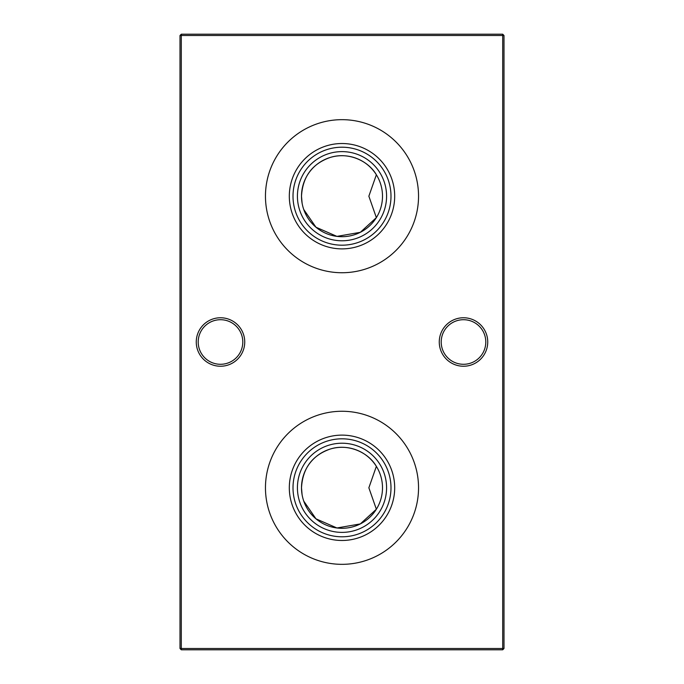 <?xml version="1.0" encoding="UTF-8"?>
<svg xmlns="http://www.w3.org/2000/svg" width="684" height="684" viewBox="0 0 684 684"><rect width="100%" height="100%" fill="white"/><g stroke="black" fill="none" stroke-linecap="round" stroke-linejoin="round"><path stroke-width="1.03" d="M289.315 487.803A52.685 52.685 0 0 1 342 435.118A52.685 52.685 0 0 1 394.685 487.803A52.685 52.685 0 0 1 342 540.48A52.685 52.685 0 0 1 289.315 487.803M293.008 487.803A48.991 48.991 0 0 1 342 438.812A48.991 48.991 0 0 1 390.991 487.803A48.991 48.991 0 0 1 342 536.795A48.991 48.991 0 0 1 293.008 487.803M297.42 487.803A44.58 44.58 0 0 1 342 443.215A44.58 44.58 0 0 1 386.58 487.803A44.58 44.58 0 0 1 342 532.383A44.58 44.58 0 0 1 297.42 487.803M303.747 501.098L315.965 518.823L336.938 527.98L360.323 523.918L376.362 509.229L368.864 487.803L376.362 466.368C368.539 452.577 348.549 443.232 330.312 449.02C312.263 455.305 302.661 468.232 301.499 487.803A40.501 40.501 0 0 1 342 447.302A40.501 40.501 0 0 1 382.501 487.803A40.501 40.501 0 0 1 342 528.296A40.501 40.501 0 0 1 301.499 487.803L302.089 494.703M265.46 487.803A76.54 76.54 0 0 1 342 411.264A76.54 76.54 0 0 1 418.54 487.803A76.54 76.54 0 0 1 342 564.334A76.54 76.54 0 0 1 265.46 487.803M289.315 196.197A52.685 52.685 0 0 1 342 143.52A52.685 52.685 0 0 1 394.685 196.197A52.685 52.685 0 0 1 342 248.882A52.685 52.685 0 0 1 289.315 196.197M293.008 196.197A48.991 48.991 0 0 1 342 147.205A48.991 48.991 0 0 1 390.991 196.197A48.991 48.991 0 0 1 342 245.188A48.991 48.991 0 0 1 293.008 196.197M297.42 196.197A44.58 44.58 0 0 1 342 151.617A44.58 44.58 0 0 1 386.58 196.197A44.58 44.58 0 0 1 342 240.785A44.58 44.58 0 0 1 297.42 196.197M303.747 209.501L315.965 227.225L336.938 236.382L360.323 232.321L376.362 217.632L368.864 196.197L376.362 174.771C368.539 160.979 348.549 151.634 330.312 157.423C312.263 163.698 302.661 176.626 301.499 196.197A40.501 40.501 0 0 1 342 155.704A40.501 40.501 0 0 1 382.501 196.197A40.501 40.501 0 0 1 342 236.698A40.501 40.501 0 0 1 301.499 196.197L302.089 203.097M265.46 196.197A76.54 76.54 0 0 1 342 119.666A76.54 76.54 0 0 1 418.54 196.197A76.54 76.54 0 0 1 342 272.736A76.54 76.54 0 0 1 265.46 196.197M441.206 342A22.29 22.29 0 0 0 463.504 364.29A22.29 22.29 0 0 0 485.794 342A22.29 22.29 0 0 0 463.504 319.71A22.29 22.29 0 0 0 441.206 342M463.504 366.239A24.239 24.239 0 0 1 439.265 342A24.239 24.239 0 0 1 463.504 317.761A24.239 24.239 0 0 1 487.735 342A24.239 24.239 0 0 1 463.504 366.239M198.206 342A22.29 22.29 0 0 0 220.496 364.29A22.29 22.29 0 0 0 242.794 342A22.29 22.29 0 0 0 220.496 319.71A22.29 22.29 0 0 0 198.206 342M220.496 366.239A24.239 24.239 0 0 1 196.265 342A24.239 24.239 0 0 1 220.496 317.761A24.239 24.239 0 0 1 244.735 342A24.239 24.239 0 0 1 220.496 366.239M503.997 35.5L503.997 648.5L502.706 648.5L502.706 35.5L181.294 35.5L181.294 648.5L502.706 648.5L502.706 649.8L181.294 649.8L181.294 648.5L180.003 648.5L180.003 35.5L181.294 34.2L502.706 34.2L503.997 35.5L502.706 35.5L502.706 34.2M502.706 649.8L503.997 648.5M180.003 648.5L181.294 649.8M180.003 35.5L181.294 35.5L181.294 34.2"/></g></svg>
